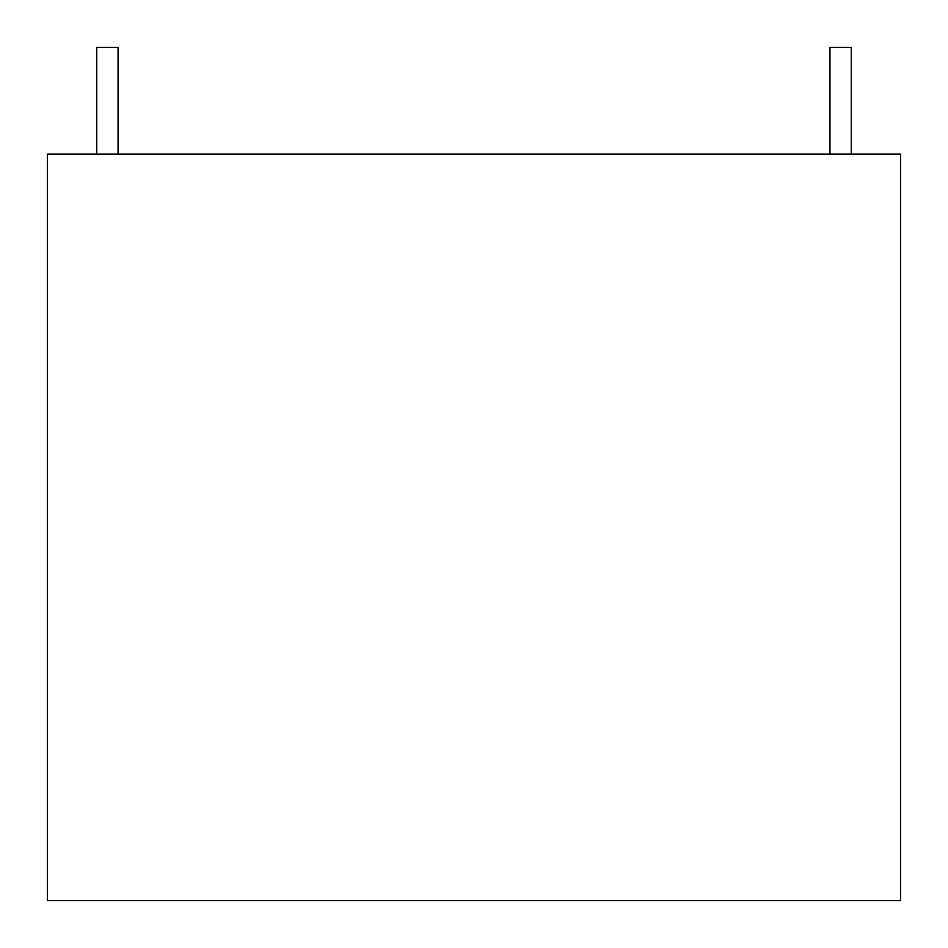 <?xml version="1.0" encoding="UTF-8"?>
<svg xmlns="http://www.w3.org/2000/svg" width="948" height="948" viewBox="0 0 948 948"><rect width="100%" height="100%" fill="white"/><g stroke="black" fill="none" stroke-linecap="round" stroke-linejoin="round"><path stroke-width="1.42" d="M118.05 47.4L96.72 47.4L118.05 47.4L118.05 154.05L118.05 47.4M851.28 47.4L829.95 47.4L851.28 47.4L851.28 154.05L851.28 47.4M47.4 900.6L47.4 154.05L900.6 154.05L900.6 900.6L47.4 900.6L900.6 900.6L900.6 154.05L47.4 154.05L47.4 900.6M96.72 47.4L96.72 154.05M829.95 47.4L829.95 154.05"/></g></svg>
